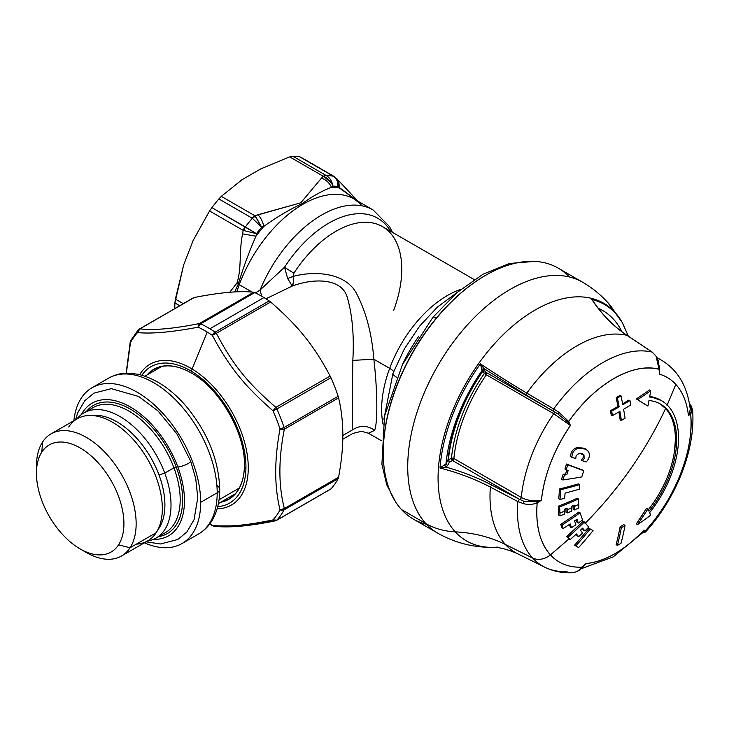 <?xml version="1.0" encoding="UTF-8"?>
<svg xmlns="http://www.w3.org/2000/svg" width="729" height="729" viewBox="0 0 729 729"><rect width="100%" height="100%" fill="white"/><g stroke="black" fill="none" stroke-linecap="round" stroke-linejoin="round"><path stroke-width="1.09" d="M402.59 364.327A108.129 62.43 -60 0 1 418.829 336.206A108.129 62.43 120 0 0 402.59 364.327M392.913 373.795A101.641 58.685 -60 0 1 393.141 373.166A12.976 2.98 20.4 0 0 392.949 373.458A12.976 2.98 20.4 0 0 396.685 377.321A12.976 2.98 -159.6 0 1 392.949 373.458L383.901 419.202M393.833 372.109A12.976 2.98 20.4 0 0 389.678 368.364A92.993 53.691 120 0 0 383.035 424.187A92.993 53.691 120 0 1 389.678 368.364A12.976 2.98 -159.6 0 1 393.833 372.109M460.883 289.34A92.993 53.691 120 0 0 389.678 368.364L373.84 359.215L389.678 368.364A92.993 53.691 120 0 1 460.883 289.34M368.555 433.308L374.588 430.329C377.832 423.102 377.485 390.024 373.84 359.215C371.845 333.317 365.876 311.046 355.934 292.384C344.744 272.919 315.183 270.441 293.04 276.428L293.915 273.138A92.993 53.691 -60 0 1 382.515 226.619A92.993 53.691 -60 0 1 393.724 310.235M342.794 439.232L352.845 433.427L361.52 431.286L368.427 433.236L374.588 430.329C367.38 425.271 360.108 425.071 352.763 429.736C360.108 425.071 367.38 425.271 374.588 430.329M373.84 359.215L352.836 360.39C352.362 390.434 352.189 422.692 352.763 429.736L342.84 435.468L352.763 429.736C352.189 422.692 352.362 390.434 352.836 360.39L373.84 359.215C371.845 333.317 365.876 311.046 355.934 292.384C344.744 272.919 315.183 270.441 293.04 276.428C293.769 281.194 293.495 284.41 292.211 286.06C313.415 278.186 340.416 278.004 346.84 295.992C352.244 313.561 354.248 335.03 352.836 360.39C354.248 335.03 352.244 313.561 346.84 295.992C340.416 278.004 313.415 278.186 292.211 286.06L287.654 278.514L293.04 276.428L287.645 278.514L284.547 267.215A12.976 0.957 -147 0 0 293.915 273.138A92.993 53.691 -60 0 1 382.515 226.619L474.205 279.562M293.915 273.138A12.976 0.957 33 0 1 284.547 267.215A97.859 56.498 120 0 1 390.589 231.275A97.859 56.498 120 0 0 284.547 267.215L287.654 278.514M265.976 298.808L292.211 286.06L265.976 298.808M284.547 267.215L260.089 290.005A102.716 59.304 -60 0 1 373.057 209.916A102.716 59.304 120 0 0 260.089 290.005L261.675 296.22L260.089 290.005L255.46 292.921L260.089 290.005L284.547 267.215M291.472 285.157L292.22 286.05L293.377 282.415M361.01 204.393L354.358 199.126A102.716 59.304 -60 0 0 239.258 284.674A8.648 1.987 20.4 0 0 238.283 284.146A8.648 1.987 -159.6 0 1 239.258 284.674A102.716 59.304 -60 0 0 236.779 291.855A102.716 59.304 -60 0 1 239.258 284.674L252.088 292.083L239.258 284.674A102.716 59.304 -60 0 1 354.358 199.126L373.057 209.916L389.55 226.601L392.466 232.36M238.283 284.146L234.638 291.955L238.283 284.146L236.934 283.071L238.283 284.146C243.349 267.461 249.245 251.478 255.97 236.205C249.245 251.478 243.349 267.461 238.283 284.146M229.708 292.293L236.934 283.071C241.846 268.573 238.875 250.931 242.602 233.863L255.97 236.205L242.602 233.863C238.875 250.931 241.846 268.573 236.934 283.071L229.708 292.293M336.898 178.696L338.074 186.551C338.183 181.913 336.57 178.459 333.262 176.181L338.684 180.71L339.432 188.009A107.045 61.801 120 0 0 331.522 187.307L332.843 186.086C331.212 181.803 328.269 178.632 324.004 176.573L326.1 175.443A8.648 4.994 120 0 0 323.302 176.281L321.525 178.049L323.302 176.281L289.695 156.872L260.9 168.818L241.992 179.735L221.306 196.356L218.873 198.953L221.306 196.356L254.913 215.757L300.84 202.79L321.525 178.049C326.027 179.744 329.353 182.833 331.522 187.307C322.382 190.734 312.586 196.183 302.134 203.646C288.976 209.815 276.227 217.388 263.88 226.364C262.604 221.37 260.636 217.497 257.984 214.736L254.913 215.757A8.648 4.994 120 0 0 252.125 218.153L218.873 198.953A114.617 66.175 120 0 0 211.902 207.628A114.617 66.175 -60 0 1 218.873 198.953L252.316 218.281A114.617 66.175 120 0 0 245.363 226.929A114.617 66.175 -60 0 1 252.316 218.281L255.387 216.185L254.913 215.757A8.648 4.994 120 0 0 252.125 218.153L261.675 227.175L252.316 218.281L255.387 216.185L261.675 227.175A108.129 62.43 120 0 0 256.444 233.681L211.902 207.628L209.56 210.963L211.902 207.628L245.154 226.828A8.648 4.994 120 0 0 243.176 230.373L243.832 230.555L245.154 226.828A8.648 4.994 120 0 0 243.176 230.373L242.602 233.863L243.176 230.373L209.56 210.963L193.139 240.506L183.681 264.873L174.914 302.954L179.689 305.715L174.914 302.954A114.617 66.175 120 0 0 174.823 308.522A114.617 66.175 -60 0 1 174.914 302.954L175.37 299.1L183.261 303.656L175.37 299.1L183.681 264.873L193.139 240.506L209.56 210.963L243.176 230.373L243.832 230.555L245.363 226.929L256.444 233.681A108.129 62.43 -60 0 1 261.684 227.166L254.913 215.757L221.306 196.356L241.992 179.735L260.9 168.818L289.695 156.872L323.302 176.281L326.31 175.561C330 177.876 332.178 181.384 332.843 186.086A108.129 62.43 -60 0 1 338.074 186.551L357.52 200.949L339.432 188.009A107.045 61.801 120 0 0 331.522 187.307C322.382 190.734 312.586 196.183 302.134 203.646C288.976 209.815 276.227 217.388 263.88 226.364A107.045 61.801 120 0 0 255.97 236.205L256.444 233.681L243.832 230.555L253.41 232.943M339.432 188.009L338.693 180.719M261.675 227.175L263.88 226.364A107.045 61.801 120 0 0 255.97 236.205M331.522 187.307C329.353 182.833 326.027 179.744 321.525 178.049L300.84 202.79L257.984 214.736C260.636 217.497 262.604 221.37 263.88 226.364M324.004 176.573L331.422 183.179M334.292 176.564A8.648 4.994 120 0 0 334.128 176.454A8.648 4.994 120 0 0 333.071 176.063L333.262 176.181C336.579 178.459 338.183 181.913 338.074 186.551L336.953 178.76M338.074 186.551A108.129 62.43 120 0 0 332.834 186.086C332.178 181.384 330 177.885 326.31 175.561A114.617 66.175 -60 0 1 333.262 176.181L334.575 176.728M334.493 176.673L334.128 176.454A8.648 4.994 120 0 0 334.073 176.427A8.648 4.994 120 0 0 333.071 176.063L299.819 156.872A114.617 66.175 120 0 0 292.985 156.252A114.617 66.175 120 0 0 292.848 156.252A114.617 66.175 -60 0 1 292.985 156.252A114.617 66.175 -60 0 1 299.819 156.872L333.262 176.181A114.617 66.175 120 0 0 326.31 175.561L292.848 156.252L289.695 156.872L292.848 156.252L326.1 175.443A8.648 4.994 120 0 0 323.302 176.281M299.819 156.872L300.74 157.182L299.819 156.872M136.378 544.126A70.494 40.706 -120 0 0 156.225 532.662A70.494 40.706 -120 0 0 136.378 443.086A70.494 40.706 -120 0 0 68.736 426.957M239.249 488.084L219.037 499.757L239.249 488.084M36.45 473.203L36.45 466.141A70.494 40.706 60 0 1 42.555 442.066L41.808 452.089A61.847 35.712 -120 0 0 36.45 473.203A61.847 35.712 -120 0 0 80.181 548.955A61.847 35.712 -120 0 0 118.563 544.827L130.044 547.78L118.563 544.827A61.847 35.712 -120 0 0 101.149 466.241A61.847 35.712 -120 0 0 41.808 452.089A61.847 35.712 60 0 1 101.149 466.241A61.847 35.712 60 0 1 118.563 544.827A61.847 35.712 60 0 1 59.213 530.666A61.847 35.712 60 0 1 41.808 452.089L42.555 442.066A70.494 40.706 60 0 1 110.197 458.204A70.494 40.706 60 0 1 130.044 547.78L156.225 532.662L130.044 547.78A70.494 40.706 60 0 1 86.295 552.482A70.494 40.706 60 0 1 83.142 550.55A70.494 40.706 -120 0 0 121.552 555.981A70.494 40.706 -120 0 0 130.044 547.78A70.494 40.706 -120 0 0 116.175 466.095A70.494 40.706 -120 0 0 51.048 433.873A70.494 40.706 -120 0 0 42.555 442.066A70.494 40.706 -120 0 0 36.55 469.85M51.048 433.873L77.228 418.756A70.494 40.706 60 0 1 142.355 450.978A70.494 40.706 60 0 1 156.225 532.662A70.494 40.706 60 0 1 147.732 540.863L121.552 555.981M200.675 502.336A89.959 51.941 60 0 1 144.378 542.795A89.959 51.941 -120 0 0 182.05 543.524A89.959 51.941 -120 0 0 200.675 502.336L217.196 492.804A89.959 51.941 60 0 1 198.561 533.983A89.959 51.941 -120 0 0 217.196 492.804L200.675 502.336A89.959 51.941 -120 0 0 161.41 411.803A89.959 51.941 -120 0 0 92.091 387.7A89.959 51.941 -120 0 0 73.875 420.688A89.959 51.941 60 0 1 140.724 394.398A89.959 51.941 60 0 1 200.675 502.336M182.05 543.524L198.561 533.983C204.147 530.721 208.676 526.192 212.139 520.397C217.224 511.685 219.757 501.306 219.73 489.277A8.648 4.994 180 0 1 217.196 492.804A8.648 4.994 0 0 0 219.73 489.277C218.746 459.589 207.364 431.696 185.585 405.597C171.661 389.696 156.726 379.481 140.779 374.961C124.759 371.343 117.251 373.74 108.603 378.169A89.959 51.941 60 0 1 177.922 402.271A89.959 51.941 60 0 1 217.196 492.804A89.959 51.941 -120 0 0 177.922 402.271A89.959 51.941 -120 0 0 108.603 378.169L92.091 387.7M219.73 489.277A8.648 4.994 0 0 0 217.196 485.742M192.128 369.02A81.311 46.948 60 0 1 246.803 452.062A81.311 46.948 60 0 1 217.124 508.824A81.311 46.948 -120 0 0 246.803 452.062A81.311 46.948 -120 0 0 192.128 369.02L207.2 332.05A116.777 67.423 60 0 1 212.321 335.331C229.198 366.906 244.388 385.796 272.965 410.773A116.777 67.423 60 0 1 280.036 428.998C274.277 459.498 274.277 486.443 280.036 509.853A116.777 67.423 60 0 1 272.965 519.914C246.903 525.399 226.692 527.204 212.321 525.327A116.777 67.423 60 0 1 209.706 524.023A116.777 67.423 -120 0 0 212.321 525.327A4.328 2.697 115.6 0 0 212.977 525.864L212.321 525.327C226.692 527.204 246.903 525.399 272.965 519.914A116.777 67.423 -120 0 0 280.036 509.853C274.277 486.443 274.277 459.498 280.036 428.998A116.777 67.423 -120 0 0 272.965 410.773C244.388 385.796 229.198 366.906 212.321 335.331A116.777 67.423 -120 0 0 207.2 332.05L192.128 369.02A81.311 46.948 -120 0 0 139.667 374.679A81.311 46.948 60 0 1 192.128 369.02A5.194 2.925 121.2 0 0 191.599 371.398A5.194 2.925 -58.8 0 1 192.128 369.02M244.425 464.82A74.823 43.202 60 0 1 244.406 466.159L244.406 466.341A5.194 3.062 1.2 0 0 245.928 468.537A78.714 45.444 60 0 1 217.707 506.655A78.714 45.444 -120 0 0 245.928 468.537A78.714 45.444 -120 0 0 191.599 371.398A78.714 45.444 -120 0 0 141.845 375.253A78.714 45.444 60 0 1 191.599 371.398A78.714 45.444 60 0 1 245.928 468.537A5.194 3.062 -178.8 0 1 244.406 466.341A75.051 43.33 -120 0 0 244.425 464.911C245.318 433.117 219.329 388.12 191.353 372.993A75.051 43.33 -120 0 0 147.076 374.934A75.051 43.33 -120 0 1 191.353 372.993M198.179 327.166A116.777 67.423 60 0 1 207.2 332.05A116.777 67.423 -120 0 0 198.179 327.166C171.926 332.16 151.714 333.964 137.535 332.588C151.714 333.964 171.926 332.16 198.179 327.166L199.427 323.53A4.328 2.716 78.9 0 0 198.179 327.166A4.328 2.697 -64.4 0 1 200.703 323.804L198.179 327.166M126.336 373.23L130.473 342.639A116.777 67.423 60 0 1 137.535 332.588A116.777 67.423 -120 0 0 130.473 342.639L126.336 373.23M213.36 525.992L214.399 526.265A4.328 3.909 -84.1 0 1 212.321 525.327L214.454 526.274A4.328 3.909 -84.1 0 1 214.408 526.265C228.933 527.951 249.19 526.165 275.161 520.889M130.254 341.855A4.328 1.832 10.7 0 0 130.473 342.639L130.682 340.634L130.473 342.639A4.328 3.317 -152.1 0 1 130.682 340.634L138.273 329.845A4.328 3.481 42.9 0 0 137.535 332.588L138.938 329.317A4.328 3.481 42.9 0 0 138.273 329.845L193.376 297.815M131.73 339.568L130.682 340.634M193.003 298.106L138.938 329.317L139.913 328.852L137.535 332.588A4.328 3.909 -84.1 0 1 139.913 328.852C153.801 330.51 173.648 328.743 199.427 323.53L200.703 323.804A118.936 68.672 60 0 1 209.888 328.779A118.936 68.672 60 0 1 215.101 332.123A4.328 2.278 124.1 0 0 212.321 335.331L215.101 332.123L216.367 333.308L212.321 335.331A4.328 1.485 -27 0 1 216.367 333.308C232.797 364.591 247.559 382.953 275.89 407.356L272.965 410.773L275.89 407.356L276.865 408.951L272.965 410.773A4.328 0.62 -24.1 0 0 276.865 408.951A118.936 68.672 60 0 1 284.073 427.513A4.328 1.203 161.8 0 1 280.036 428.998L284.073 427.513L284.356 429.181L280.036 428.998A4.328 1.832 10.7 0 0 284.356 429.181C278.405 459.07 278.405 485.523 284.356 508.541A4.328 3.016 166.4 0 1 280.036 509.853L284.356 508.541L284.073 509.872L280.036 509.853A4.328 3.317 27.9 0 0 284.073 509.872A118.936 68.672 60 0 1 276.865 520.114A4.328 3.481 -137.1 0 1 272.965 519.914L276.865 520.114L275.89 520.588L272.965 519.914A4.328 2.716 78.9 0 0 275.197 520.889L276.519 520.397A4.328 2.497 -120 0 0 276.865 520.114L330.939 488.895L276.865 520.114A118.936 68.672 -120 0 0 284.073 509.872L338.138 478.652A118.936 68.672 60 0 1 330.939 488.895A118.936 68.672 -120 0 0 338.138 478.652L338.593 477.231C341.336 462.14 342.748 448.791 342.83 437.181C342.958 423.33 341.546 410.227 338.593 397.87L284.356 429.181C278.405 459.07 278.405 485.523 284.356 508.541L338.593 477.231L338.138 478.652L284.073 509.872A4.328 2.497 -120 0 0 284.356 508.541L338.593 477.231C341.336 462.14 342.748 448.791 342.83 437.181C342.958 423.33 341.546 410.227 338.593 397.87L284.356 429.181A4.328 2.497 -120 0 0 284.073 427.513L338.138 396.303L338.593 397.87L338.138 396.303L284.073 427.513A118.936 68.672 -120 0 0 276.865 408.951L330.939 377.74A118.936 68.672 60 0 1 338.138 396.303A118.936 68.672 -120 0 0 330.939 377.74L330.119 376.046C314.135 345.765 298.143 325.854 270.605 301.997L269.174 300.904A118.936 68.672 -120 0 0 263.953 297.56A118.936 68.672 -120 0 0 254.767 292.584L253.665 292.22C239.604 290.689 219.766 292.466 194.142 297.541L139.913 328.852A4.328 2.497 -120 0 0 139.275 329.043M274.432 520.87L241.244 525.837L216.367 525.901M275.89 520.588A4.328 2.497 -120 0 0 276.519 520.397L330.62 489.159M139.913 328.852C153.801 330.51 173.648 328.743 199.427 323.53L253.665 292.22C239.604 290.689 219.766 292.466 194.142 297.541M199.427 323.53L253.665 292.22L254.767 292.584L200.703 323.804A4.328 2.497 -120 0 0 199.427 323.53M254.767 292.584A118.936 68.672 60 0 1 263.953 297.56L209.888 328.779A118.936 68.672 -120 0 0 200.703 323.804L254.767 292.584M263.953 297.56A118.936 68.672 60 0 1 269.174 300.904L215.101 332.123A118.936 68.672 -120 0 0 209.888 328.779L263.953 297.56M216.367 333.308A4.328 2.497 -120 0 0 215.101 332.123L269.174 300.904L270.605 301.997L216.367 333.308C232.797 364.591 247.559 382.953 275.89 407.356L330.119 376.046C314.135 345.765 298.143 325.854 270.605 301.997L216.367 333.308M275.89 407.356L330.119 376.046L330.939 377.74L276.865 408.951A4.328 2.497 -120 0 0 275.89 407.356M147.814 374.506A74.823 43.202 60 0 1 191.435 373.038M221.343 501.862A74.823 43.202 60 0 0 244.406 466.159L244.406 466.341A75.051 43.33 -120 0 1 220.605 502.281A75.051 43.33 -120 0 0 244.406 466.341A75.051 43.33 -120 0 0 244.425 464.911M159.022 475.016A67.906 39.202 -120 0 0 91.89 415.494A67.906 39.202 -120 0 1 159.022 475.016L164.763 473.103L159.022 475.016A67.906 39.202 -120 0 1 157.874 529.801A67.906 39.202 -120 0 0 159.022 475.016M76.837 418.984A72.226 41.699 60 0 1 164.763 473.103A72.226 41.699 60 0 1 147.331 541.091A72.226 41.699 -120 0 0 156.052 538.057A72.226 41.699 -120 0 0 164.763 473.103A72.226 41.699 -120 0 0 83.826 412.951A72.226 41.699 -120 0 0 76.837 418.984M83.826 412.951L93.002 407.648A72.226 41.699 60 0 1 173.939 467.808L164.763 473.103L173.939 467.808A72.226 41.699 60 0 1 165.228 532.753A72.226 41.699 60 0 0 173.939 467.808L176.236 467.043A73.957 42.701 -120 0 0 86.277 411.539M93.002 407.648A72.226 41.699 60 0 1 173.939 467.808L176.236 467.043A73.957 42.701 -120 0 1 158.503 536.644M177.849 466.961A76.554 44.196 -120 0 0 128.732 406.089A76.554 44.196 -120 0 0 81.384 414.564A76.554 44.196 -120 0 1 128.732 406.089A76.554 44.196 -120 0 1 177.849 466.961A7.782 1.786 -20.4 0 0 186.223 464.528A7.782 1.786 -20.4 0 0 190.643 461.065A7.782 1.786 159.6 0 1 186.223 464.528A7.782 1.786 159.6 0 1 177.849 466.961A76.554 44.196 -120 0 1 153.427 539.36A76.554 44.196 -120 0 0 177.849 466.961M582.179 453.629L583.965 454.841L579.209 453.265L576.147 455.589L575.755 458.568A347.733 44.414 -155.2 0 1 571.809 457.247L572.32 454.021C573.504 450.996 575.509 449.064 578.325 448.207C582.836 447.369 586.189 448.472 588.376 451.524C589.916 454.185 589.679 457.101 587.647 460.254L586.134 461.967A347.733 44.414 -155.2 0 1 582.362 460.746L584.148 458.851L583.965 454.841L582.872 453.976L579.209 453.265L576.147 455.589L575.755 458.568A347.733 44.414 -155.2 0 1 571.809 457.247L570.552 456.518C570.761 452.007 572.939 449 577.067 447.478L584.585 448.426M584.148 458.851L583.965 454.841L582.717 454.112C583.975 456.245 583.446 458.213 581.113 460.026L582.362 460.746L584.148 458.851M570.552 456.518L571.809 457.247L572.32 454.021C573.504 450.996 575.509 449.064 578.325 448.207L577.067 447.478L578.325 448.207L585.852 449.155L588.376 451.524C589.916 454.185 589.679 457.101 587.647 460.254L586.134 461.967A347.733 44.414 -155.2 0 1 582.362 460.746L581.113 460.026M659.098 369.302L659.417 374.15C665.805 376.018 671.281 379.435 675.829 384.393L667.017 405.397L675.829 384.393C682.709 392.011 686.909 402.344 688.422 415.402L690.655 414.2C694.436 449.246 675.282 498.609 645.466 530.657L643.917 530.092C624.589 550.349 605.252 561.512 585.925 563.581L582.353 567.098C569.294 567.782 558.66 563.708 550.45 554.878C539.87 542.895 535.441 525.536 537.173 502.81L541.419 500.276C544.271 474.752 553.94 449.839 570.424 425.526L568.729 421.48C594.755 384.046 633.064 361.93 659.098 369.302L659.417 374.15L659.098 369.302A109.104 62.986 120 0 0 568.729 421.48L558.788 412.204L553.694 408.978A120.923 69.811 -60 0 1 652.2 352.116L656 356.071L659.098 369.302L658.223 360.472L656 356.071L659.444 369.038L659.417 374.15L659.253 365.849L659.417 374.15A104.712 60.452 120 0 1 675.829 384.393A104.712 60.452 120 0 1 688.422 415.402L690.655 414.2L692.541 409.725M660.966 400.376L649.73 396.458A81.748 47.194 -60 0 1 660.337 400.002L661.595 400.731A81.748 47.194 120 0 0 649.63 397.032A81.748 47.194 -60 0 1 678.526 438.147A81.748 47.194 120 0 0 661.595 400.731M645.165 393.013L636.308 398.936L639.852 401.141M643.288 403.274L646.641 405.351A338.876 5.677 -149.3 0 0 636.308 398.936L637.556 399.665A340.643 5.704 30.7 0 1 647.899 406.071L646.641 405.351L647.899 406.071A340.643 5.704 -149.3 0 0 637.556 399.665A339.14 192.957 0.7 0 0 650.724 390.68L649.466 389.951A337.363 191.946 -179.3 0 1 636.308 398.936L637.556 399.665A339.14 192.957 0.7 0 0 650.724 390.68A347.733 274.25 95.1 0 1 649.63 397.032A347.733 274.25 95.1 0 0 650.724 390.68L649.466 389.951M659.809 403.711L665.586 408.504C654.833 431.541 641.766 453.638 626.393 474.798C613.9 491.975 600.113 508.204 585.032 523.468C600.113 508.204 613.9 491.975 626.393 474.798C641.766 453.638 654.833 431.541 665.586 408.504C672.056 415.73 675.327 425.955 675.4 439.177L674.507 451.178C671.555 470.096 663.891 488.22 651.516 505.543L648.3 509.79A78.285 45.198 -60 0 0 651.516 505.543A78.285 45.198 -60 0 0 674.507 451.178A78.285 45.198 -60 0 0 675.4 439.177A78.285 45.198 -60 0 0 665.586 408.504A78.285 45.198 -60 0 0 659.809 403.711M568.793 538.959A335.212 56.908 37 0 0 566.752 536.508L568.019 537.237L566.752 536.508A345.993 276.327 140.2 0 0 583.173 521.244L584.421 521.964A341.819 58.028 37 0 1 588.722 527.167A347.633 277.64 140.2 0 1 584.858 530.912A340.789 57.855 -143 0 0 582.599 528.151A347.724 277.713 140.2 0 1 580.366 530.275A340.17 57.746 37 0 1 582.626 533.036A347.633 277.64 140.2 0 1 578.662 536.717A339.003 57.555 -143 0 0 576.402 533.965A347.724 277.713 140.2 0 1 570.06 539.688L568.82 538.986L570.06 539.688A336.998 57.208 -143 0 0 568.019 537.237A347.724 277.713 -39.8 0 0 584.421 521.964L583.173 521.244L566.752 536.508L568.11 538.13M568.848 539.023L550.45 554.878A17.305 13.897 137.6 0 1 532.598 558.004A120.923 69.811 -60 0 1 517.79 501.516L523.322 503.602C528.224 504.905 532.835 504.641 537.173 502.81L541.419 500.276C534.038 501.543 527.322 500.586 521.271 497.424A116.777 67.423 -60 0 1 553.758 413.707L570.424 425.526L568.729 421.48L567.718 421.991L570.424 425.526A104.712 60.452 120 0 0 541.419 500.276L536.735 501.834L537.173 502.81A109.104 62.986 120 0 0 550.45 554.878L568.857 539.013M576.028 534.311L578.662 536.717L577.404 535.997A337.226 57.245 37 0 0 576.028 534.311M582.234 528.507L584.858 530.912L583.61 530.193A339.031 57.555 37 0 0 582.234 528.507M646.641 508.222L636.308 523.896A338.876 276.637 -62 0 0 646.641 508.222L647.899 508.951A340.643 278.077 118 0 1 637.556 524.616L636.308 523.896L637.556 524.616A340.643 278.077 -62 0 0 647.899 508.951A347.733 73.483 38.8 0 1 648.983 511.229A78.285 45.198 120 0 0 676.658 439.897A78.285 45.198 120 0 0 660.447 404.057A78.285 45.198 120 0 0 648.983 400.522A347.733 274.25 95.1 0 1 647.899 406.071A347.733 274.25 95.1 0 0 648.983 400.522A78.285 45.198 120 0 1 676.658 439.897A78.285 45.198 120 0 1 648.983 511.229A347.733 73.483 38.8 0 0 647.899 508.951L646.641 508.222M649.63 512.642A81.748 47.194 120 0 0 678.526 438.147A81.748 47.194 -60 0 1 649.63 512.642A347.733 73.483 38.8 0 1 650.724 515.148A339.14 198.598 179.3 0 1 637.556 524.616A339.14 198.598 179.3 0 0 650.724 515.148A347.733 73.483 38.8 0 0 649.63 512.642M657.102 357.684L661.65 360.308A116.777 67.423 120 0 0 657.339 358.158A116.777 67.423 -60 0 1 661.65 360.308C677.997 370.195 687.538 386.589 690.29 409.498L688.513 415.311M578.288 483.928L579.537 484.648L578.288 483.928A345.856 177.712 -175.1 0 1 559.471 488.986L560.729 489.715A347.587 178.596 4.9 0 0 579.537 484.648A341.901 216.95 65.5 0 1 579.227 489.214A347.697 178.66 -175.1 0 1 565.057 493.114A338.393 214.727 65.5 0 1 564.638 498.29A347.733 178.678 -175.1 0 1 560 499.456L558.742 498.727L560 499.456A337.099 213.907 -114.5 0 0 560.729 489.715L559.471 488.986A335.313 212.768 65.5 0 1 559.261 492.221A335.313 212.768 65.5 0 1 558.742 498.727M566.834 470.005A335.869 257.702 87.8 0 1 565.54 473.968L566.798 474.697L565.54 473.968A345.592 152.161 -170.3 0 1 563.198 474.306L564.456 475.035A347.323 152.926 9.7 0 0 566.798 474.697A337.655 259.068 -92.2 0 0 568.164 470.506A347.414 36.368 -154.3 0 1 566.169 469.749A336.989 258.558 -92.2 0 0 567.718 464.765A347.596 36.386 25.7 0 0 583.774 470.715L582.526 469.995L583.774 470.715A341.819 262.267 87.8 0 1 581.76 476.921A347.542 153.026 -170.3 0 1 562.788 479.946L561.521 479.217L562.788 479.946A336.989 258.558 -92.2 0 0 564.456 475.035L563.198 474.306A335.203 257.191 87.8 0 1 561.521 479.217M582.526 469.995A345.865 36.204 -154.3 0 1 566.451 464.036L567.718 464.765A347.596 36.386 25.7 0 0 583.774 470.715A341.819 262.267 87.8 0 1 581.76 476.921A347.542 153.026 -170.3 0 1 562.788 479.946A336.989 258.558 -92.2 0 0 564.456 475.035A347.323 152.926 9.7 0 0 566.798 474.697A337.655 259.068 -92.2 0 0 568.164 470.506A347.414 36.368 -154.3 0 1 566.169 469.749L564.911 469.02L566.169 469.749A336.989 258.558 -92.2 0 0 567.718 464.765L566.451 464.036A335.203 257.191 87.8 0 1 564.911 469.02M578.808 512.086L580.056 512.806L578.808 512.086A345.993 253.911 160.2 0 1 560.729 524.388L561.995 525.117A347.724 255.177 -19.8 0 0 580.056 512.806A341.819 122.354 45.7 0 1 582.599 520.014A347.633 255.114 160.2 0 1 578.334 523.039L577.086 522.319L578.334 523.039A340.789 121.98 -134.3 0 0 577.013 519.212A347.724 255.186 160.2 0 1 574.552 520.925A340.17 121.761 45.7 0 1 575.874 524.752A347.633 255.114 160.2 0 1 571.518 527.723L570.26 527.003L571.518 527.723A339.003 121.342 -134.3 0 0 570.187 523.896A347.724 255.186 160.2 0 1 563.216 528.498L561.95 527.769L563.216 528.498A336.998 120.622 -134.3 0 0 561.995 525.117L560.729 524.388A335.212 119.984 45.7 0 1 561.95 527.769M576.211 519.777A339.031 121.351 45.7 0 1 577.086 522.319M569.385 524.443A337.226 120.704 45.7 0 1 570.26 527.003M618.903 411.967A345.993 200.028 60.1 0 1 620.188 420.022L621.381 420.396A347.724 201.031 -119.9 0 0 619.932 411.384A347.724 150.584 169.9 0 1 612.433 415.566A347.724 150.584 -10.1 0 0 619.932 411.384A347.724 201.031 -119.9 0 1 621.381 420.396A347.505 150.52 -10.1 0 0 625.081 418.255A347.724 200.557 -120.1 0 0 623.596 409.261A347.724 150.648 -10.1 0 0 630.776 404.969A347.496 199.354 -120.5 0 0 629.947 400.513L628.753 400.139A345.993 149.828 169.9 0 1 622.612 403.82M611.239 415.202L612.433 415.566A347.496 201.951 -119.5 0 0 611.658 411.074L610.465 410.7A345.765 200.94 60.5 0 1 611.239 415.202L612.433 415.566A347.496 201.951 -119.5 0 0 611.658 411.074A347.724 150.648 -10.1 0 0 619.131 406.891L617.937 406.527A345.993 149.892 169.9 0 1 610.465 410.7L611.658 411.074A347.724 150.648 -10.1 0 0 619.131 406.891A347.724 201.076 -119.9 0 0 617.408 397.97L616.215 397.597A345.993 200.074 60.1 0 1 617.937 406.527L619.131 406.891A347.724 201.076 -119.9 0 0 617.408 397.97A347.505 150.511 -10.1 0 0 621.044 395.874L619.85 395.501A345.774 149.764 169.9 0 1 616.215 397.597L617.408 397.97A347.505 150.511 -10.1 0 0 621.044 395.874L619.85 395.501M620.188 420.022L621.381 420.396A347.505 150.52 169.9 0 0 625.081 418.255A347.724 200.557 59.9 0 0 623.596 409.261A347.724 150.648 169.9 0 0 630.776 404.969A347.496 199.354 59.5 0 0 629.947 400.513A347.724 150.575 -10.1 0 1 622.794 404.786A347.724 200.511 -120.1 0 0 621.044 395.874A347.724 200.511 59.9 0 1 622.794 404.786A347.724 150.575 -10.1 0 0 629.947 400.513L628.753 400.139M558.359 506.172A335.294 183.189 57.5 0 1 558.724 515.139L559.99 515.868A337.08 184.164 -122.5 0 0 559.908 513.17A337.08 184.164 -122.5 0 0 559.626 506.901L558.359 506.172L559.626 506.901A347.715 210.982 -2.7 0 0 578.489 498.991L577.24 498.281A345.993 209.934 177.3 0 1 558.359 506.172M577.24 498.281L578.489 498.991A341.883 186.788 57.5 0 1 578.744 504.359A341.883 186.788 57.5 0 1 578.853 507.958A347.642 210.945 177.3 0 1 574.397 509.926L573.149 509.206L574.397 509.926A340.862 186.232 -122.5 0 0 574.288 506.537A340.862 186.232 -122.5 0 0 574.233 505.161A347.733 210.991 177.3 0 1 571.664 506.272A340.233 185.886 57.5 0 1 571.718 507.776A340.233 185.886 57.5 0 1 571.818 511.029A347.642 210.945 177.3 0 1 567.271 512.943L566.014 512.214L567.271 512.943A339.076 185.257 -122.5 0 0 567.171 509.899A339.076 185.257 -122.5 0 0 567.107 508.177A347.733 210.991 177.3 0 1 564.474 509.252A338.374 184.874 57.5 0 1 564.547 511.102A338.374 184.874 57.5 0 1 564.638 514.018A347.642 210.945 177.3 0 1 559.99 515.868L558.724 515.139M573.04 505.68A339.094 185.266 57.5 0 1 573.149 509.206M565.895 508.669A337.299 184.282 57.5 0 1 566.014 512.214M652.409 352.262L656 356.071L652.191 352.116A120.923 69.811 120 0 0 553.685 408.987L526.821 393.113A122.855 70.932 -60 0 1 626.913 335.313A122.855 70.932 -60 0 0 526.821 393.104L553.694 408.978L553.694 411.384L526.466 395.227L526.821 393.113L526.466 395.227L553.694 411.384L486.617 372.692A1.731 1.002 -60 0 1 486.361 374.797L553.758 413.707A1.731 1.002 120 0 0 554.013 411.603A19.027 2.433 35.2 0 1 557.931 413.99L558.788 412.204L553.694 408.978L553.694 411.384L486.617 372.692L484.831 370.888L483.983 368.573L526.466 395.227M626.922 335.313L652.191 352.116L627.222 335.522M558.788 412.204L557.931 413.99L567.709 422L568.729 421.48L558.788 412.204M554.013 411.603A19.027 2.433 35.2 0 1 557.931 413.99L567.709 422L570.424 425.526M553.758 413.707A116.777 67.423 120 0 0 521.271 497.424L453.885 458.514A116.777 67.423 -60 0 1 486.361 374.797L553.758 413.707M519.932 499.438A1.731 1.002 120 0 0 521.271 497.424L453.885 458.514A1.731 1.002 -60 0 1 452.536 460.528L519.558 499.365L517.79 501.525L523.322 503.602C528.224 504.905 532.835 504.641 537.173 502.81L536.735 501.834L524.051 501.306A19.027 9.778 -175.1 0 1 519.932 499.438A19.027 9.778 -175.1 0 0 524.051 501.306L523.322 503.602L524.051 501.306L536.735 501.834M593.324 301.396L591.893 299.482A164.408 132.56 -75.4 0 0 626.922 335.322A164.408 132.56 104.6 0 1 591.893 299.482A136.542 78.832 -60 0 1 615.577 313.452A164.353 132.013 137.6 0 1 614.911 312.304A137.216 79.224 120 0 0 479.928 361.766A137.216 79.224 120 0 0 455.27 531.86A164.353 132.013 137.6 0 1 505.407 544.49A122.855 70.932 -60 0 1 490.353 487.109L517.79 501.525A120.923 69.811 120 0 0 532.598 558.004L505.407 544.49A122.855 70.932 -60 0 1 490.353 487.109A164.408 84.555 4.9 0 0 440.006 467.972A136.542 78.832 -60 0 1 480.402 363.853A164.408 21.095 -144.8 0 0 526.812 393.113A164.408 21.095 35.2 0 1 480.411 363.844L483.983 368.573L481.805 369.302L482.37 370.068A130.427 75.297 120 0 0 445.984 463.844L440.006 467.972A136.542 78.832 -60 0 1 480.402 363.853L481.805 369.302L480.402 363.853L484.785 369.639L482.37 370.068A130.427 75.297 120 0 0 445.984 463.844L447.524 465.667L445.774 467.052L440.006 467.972A164.408 84.555 -175.1 0 1 490.353 487.09L491.628 485.004L519.558 499.365L517.79 501.525L490.353 487.1L491.628 485.004C477.978 477.832 462.687 471.845 445.774 467.052L440.006 467.972L444.736 464.847L445.774 467.052L444.736 464.847L445.984 463.844L447.98 460.081A123.666 71.396 -60 0 1 482.416 371.325L481.805 369.302L483.983 368.573M622.065 322.218A137.216 79.224 120 0 0 622.028 322.145A137.216 79.224 120 0 0 614.911 312.304A137.216 79.224 120 0 0 479.928 361.766A137.216 79.224 120 0 0 455.27 531.86A164.353 132.013 -42.4 0 1 505.407 544.49A122.855 70.932 -60 0 0 517.754 553.84A122.855 70.932 -60 0 1 505.407 544.49L532.598 558.004A120.923 69.811 120 0 0 544.763 567.198A120.923 69.811 -60 0 1 532.598 558.004A17.305 13.897 -42.4 0 0 550.45 554.878A109.104 62.986 120 0 0 582.353 567.098C579.236 570.652 575.764 572.538 571.928 572.748L572.265 572.739M582.608 567.089L585.925 563.581L582.353 567.098C579.236 570.652 575.764 572.538 571.928 572.748M583.1 566.624L585.925 563.581A104.712 60.452 120 0 0 643.917 530.092L643.507 532.015L613.207 556.883L580.731 568.912M645.785 531.669L645.466 530.657L644.554 531.323L645.466 530.657L643.917 530.092L644.554 531.323L643.251 532.288M643.014 532.544L645.101 532.197L645.766 531.678L645.466 530.657A109.104 62.986 120 0 0 690.655 414.2L690.418 413.106L688.422 415.402M617.335 545.474A347.724 200.347 -120.1 0 0 621.318 527.723A347.505 240.588 12.7 0 0 625.017 525.591A347.724 201.177 60.1 0 1 620.971 543.378A347.505 240.588 -167.3 0 1 617.335 545.474A347.505 240.588 12.7 0 0 620.971 543.378A347.724 201.177 -119.9 0 0 625.017 525.591L623.824 524.579A345.774 239.385 -167.3 0 1 620.124 526.712A345.993 199.345 59.9 0 1 616.142 544.472L617.345 545.474A347.724 200.347 -120.1 0 0 621.318 527.723L620.124 526.712L621.318 527.723A347.505 240.588 12.7 0 0 625.017 525.591L623.824 524.579M578.616 547.579A347.706 283.9 -60 0 0 593.041 530.612L590.226 528.981A347.733 283.927 120 0 1 575.81 545.948L578.616 547.579L575.81 545.948A347.733 283.927 -60 0 0 590.226 528.981L593.041 530.612A347.706 283.9 120 0 1 578.616 547.579M577.359 546.85L574.543 545.219A346.002 282.506 -60 0 0 588.986 528.261L591.793 529.892M584.421 521.964A341.819 58.028 37 0 1 588.722 527.167A347.633 277.64 140.2 0 1 584.858 530.912A340.789 57.855 -143 0 0 582.599 528.151A347.724 277.713 140.2 0 1 580.366 530.275A340.17 57.746 37 0 1 582.626 533.036A347.633 277.64 140.2 0 1 578.662 536.717A339.003 57.555 -143 0 0 576.402 533.965A347.724 277.713 140.2 0 1 570.06 539.688A336.998 57.208 -143 0 0 568.019 537.237A347.724 277.713 -39.8 0 0 584.421 521.964M689.716 405.652L691.466 406.527L689.716 405.652C691.575 408.295 691.812 410.773 690.427 413.106L690.655 414.2L690.427 413.106M579.537 484.648A341.901 216.95 65.5 0 1 579.227 489.214A347.697 178.66 -175.1 0 1 565.057 493.114A338.393 214.727 65.5 0 1 564.638 498.29A347.733 178.678 -175.1 0 1 560 499.456A337.099 213.907 -114.5 0 0 560.729 489.715A347.587 178.596 4.9 0 0 579.537 484.648M580.056 512.806A341.819 122.354 45.7 0 1 582.599 520.014A347.633 255.114 160.2 0 1 578.334 523.039A340.789 121.98 -134.3 0 0 577.013 519.212A347.724 255.186 160.2 0 1 574.552 520.925A340.17 121.761 45.7 0 1 575.874 524.752A347.633 255.114 160.2 0 1 571.518 527.723A339.003 121.342 -134.3 0 0 570.187 523.896A347.724 255.186 160.2 0 1 563.216 528.498A336.998 120.622 -134.3 0 0 561.995 525.117A347.724 255.177 -19.8 0 0 580.056 512.806M559.908 513.17A347.733 220.65 -5.5 0 0 564.547 511.102A338.374 184.874 57.5 0 1 564.638 514.018A347.642 210.945 177.3 0 1 559.99 515.868A337.08 184.164 -122.5 0 0 559.908 513.17A337.08 184.164 -122.5 0 0 559.626 506.901A347.715 210.982 -2.7 0 0 578.489 498.991A341.883 186.788 57.5 0 1 578.744 504.359A347.733 220.65 174.5 0 1 574.288 506.537A340.862 186.232 -122.5 0 0 574.233 505.161A347.733 210.991 177.3 0 1 571.664 506.272A340.233 185.886 57.5 0 1 571.718 507.776A347.733 220.65 174.5 0 1 567.171 509.899A339.076 185.257 -122.5 0 0 567.107 508.177A347.733 210.991 177.3 0 1 564.474 509.252A338.374 184.874 57.5 0 1 564.547 511.102A347.733 220.65 174.5 0 1 559.908 513.17M574.288 506.537A347.733 220.65 -5.5 0 0 578.744 504.359A341.883 186.788 57.5 0 1 578.853 507.958A347.642 210.945 177.3 0 1 574.397 509.926A340.862 186.232 -122.5 0 0 574.288 506.537M567.171 509.899A347.733 220.65 -5.5 0 0 571.718 507.776A340.233 185.886 57.5 0 1 571.818 511.029A347.642 210.945 177.3 0 1 567.271 512.943A339.076 185.257 -122.5 0 0 567.171 509.899M491.628 485.004L519.558 499.365L452.536 460.528L453.885 458.514A116.777 67.423 -60 0 1 486.361 374.797L484.402 373.385A118.508 68.417 120 0 0 451.442 458.341A1.731 0.875 -174.4 0 1 453.885 458.514L451.442 458.341L452.536 460.528L449.52 461.904L447.524 465.667L445.774 467.052M492.002 547.342C498.645 546.996 507.229 549.165 517.763 553.84L544.763 567.198A120.923 69.811 120 0 0 567.044 571.591M645.466 530.657L644.554 531.323M692.55 409.971L691.329 406.089L689.488 403.875M437.965 533.309A144.889 83.653 -60 0 1 425.891 523.622A144.889 83.653 120 0 0 437.737 533.181A144.889 83.653 120 0 0 438.357 533.528A144.889 83.653 -60 0 1 437.965 533.309C454.796 542.74 472.802 547.415 492.011 547.342A137.216 79.224 120 0 1 455.27 531.86A86.505 69.474 137.6 0 1 425.891 523.613A86.505 69.474 -42.4 0 0 455.27 531.86A137.216 79.224 120 0 0 492.011 547.342A137.216 79.224 120 0 0 497.388 547.078M622.147 322.364A137.216 79.224 120 0 0 622.028 322.145A137.216 79.224 120 0 0 614.911 312.304A86.505 69.474 -42.4 0 0 607.694 302.444A86.505 69.474 137.6 0 1 614.911 312.304A164.353 132.013 -42.4 0 0 615.577 313.452A136.542 78.832 -60 0 1 622.274 322.573L628.371 336.242M437.737 533.181L413.27 519.048A144.889 83.653 -60 0 1 401.424 509.489L425.891 523.613L401.424 509.489A144.889 83.653 -60 0 1 420.095 340.598A144.889 83.653 -60 0 1 558.159 268.099L582.626 282.223A144.889 83.653 120 0 0 444.562 354.722A144.889 83.653 120 0 0 425.891 523.622A144.889 83.653 -60 0 1 444.69 354.531A144.889 83.653 -60 0 1 582.854 282.36C592.158 287.809 600.432 294.507 607.704 302.444L622.274 322.573A136.542 78.832 -60 0 0 615.577 313.452A136.542 78.832 -60 0 0 591.893 299.482L594.208 302.681M621.901 331.731A130.427 75.297 120 0 0 598.309 308.312A130.427 75.297 120 0 1 621.901 331.731M486.361 374.797L486.617 372.692L484.402 373.385L486.361 374.797M482.616 371.58A122.8 70.895 120 0 0 448.426 459.717L451.442 458.341A118.508 68.417 -60 0 1 484.402 373.385L482.616 371.58L484.402 373.385A1.731 1.394 135.3 0 1 486.617 372.692L484.831 370.888A1.731 1.394 -44.7 0 0 482.616 371.58L484.831 370.888L484.785 369.639L482.37 370.068L482.416 371.325A123.666 71.396 120 0 0 447.98 460.081L445.984 463.844L447.524 465.667L449.52 461.904L452.536 460.528A1.731 1.093 65.5 0 1 451.442 458.341L448.426 459.717A1.731 1.093 -114.5 0 0 449.52 461.904L447.98 460.081A1.731 0.875 -174.4 0 1 448.426 459.717A122.8 70.895 -60 0 1 482.616 371.58L484.831 370.888L482.616 371.58M593.078 300.995L591.893 299.482M569.349 276.956A144.889 83.653 120 0 0 427.003 330.519A144.889 83.653 120 0 0 401.424 509.489A144.889 83.653 120 0 0 426.538 524.315M449.52 461.904L448.426 459.717L447.98 460.127M436.279 318.209L436.279 318.209A144.023 83.152 -60 0 1 485.213 275.562A144.023 83.152 120 0 0 436.279 318.209A144.023 83.152 120 0 0 383.263 452.308A144.023 83.152 -60 0 1 436.279 318.209A7.782 1.786 -140.4 0 0 432.917 317.297A7.782 1.786 39.6 0 1 436.279 318.209M392.949 373.458L404.385 348.854L419.521 326.255L437.4 307.091L457.01 292.584M368.446 433.245L381.221 440.617M338.703 180.737L357.93 201.186M300.758 157.182L334.073 176.427M144.88 376.2L161.692 366.496M218.399 503.557L235.212 493.852M86.295 552.482L80.181 548.955M209.597 524.169L212.977 525.864M130.245 341.928L126.144 373.239M156.052 538.057L165.228 532.753M75.597 419.694L77.639 412.96L84.774 400.713L93.95 393.122L111.364 388.648L138.738 396.503L157.929 410.883L176.91 433.892L190.643 461.065L195.718 478.561L197.759 497.697L194.051 519.677L186.916 531.924L177.739 539.515L160.325 543.989L146.092 541.802M584.421 448.326L585.669 449.046M659.408 368.355L659.472 369.339M544.763 567.198C553.293 571.336 562.46 573.185 572.256 572.748M572.21 572.748C580.002 571.181 579.09 569.923 582.58 567.144L583.555 566.169M645.776 531.678C676.457 498.007 696.031 448.335 692.532 409.662M652.364 352.18L627.086 335.386C613.827 326.546 602.455 315.046 592.978 300.886M583.71 566.032L583.164 566.561M534.639 261.383L509.434 263.488L483.099 274.168L457.101 292.511L432.917 317.297L402.472 364.573L384.511 416.141L381.914 464.282L386.762 484.858L395.71 502.053"/></g></svg>
